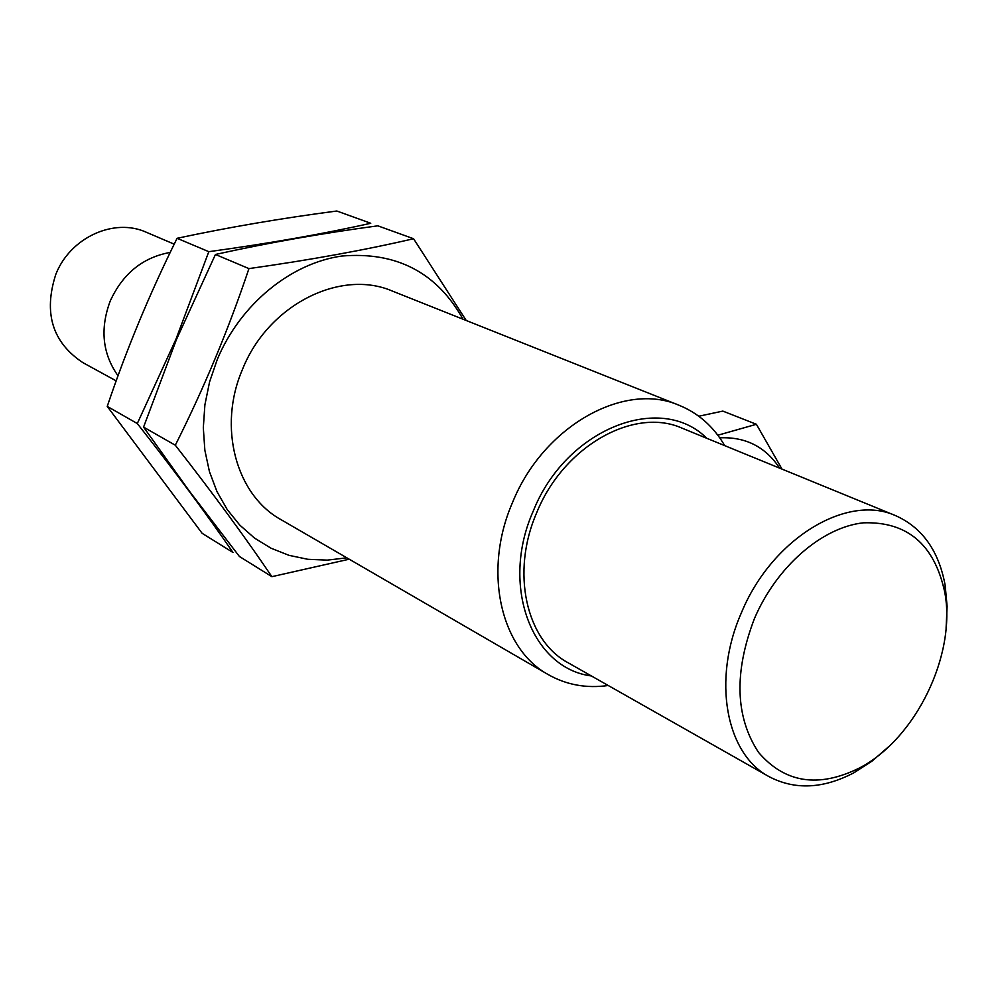 <?xml version="1.0" encoding="UTF-8"?>
<svg xmlns="http://www.w3.org/2000/svg" width="997" height="997" viewBox="0 0 997 997"><rect width="100%" height="100%" fill="white"/><g stroke="black" fill="none" stroke-linecap="round" stroke-linejoin="round"><path stroke-width="1.5" d="M719.722 437.833C745.482 436.674 765.447 446.768 779.604 468.116M781.997 469.101L756.399 424.286L717.84 435.228M698.785 416.223L722.825 411.1L756.399 424.286M724.694 445.622C713.653 426.666 698.473 413.232 679.169 405.305C624.359 381.116 543.415 425.993 512.608 502.301C482.685 570.695 500.407 648.548 548.2 674.57C566.421 684.914 586.423 688.566 608.232 685.5M706.786 438.281C660.625 392.045 566.059 428.573 533.221 511.137C500.058 585.738 531.875 668.376 591.371 675.954M946.078 628.397L947.113 606.338L945.156 585.314C938.838 550.855 922.325 527.625 895.593 515.636L682.185 428.212C634.466 406.602 563.704 445.883 536.785 512.495C510.601 572.266 526.08 640.398 568.116 662.768L768.949 776.588C794.908 790.247 823.372 788.901 854.354 772.538L872.138 761.035L888.875 746.504M754.405 618.639C733.879 672.389 735.263 716.968 758.543 752.399C784.951 783.094 818.637 788.266 859.638 767.902C915.882 738.565 956.534 654.68 944.782 592.33C934.501 544.549 907.357 521.381 863.34 522.827C822.101 527.263 776.563 566.632 754.405 618.639M895.593 515.636C846.939 493.353 771.703 538.741 741.307 613.005C711.908 679.692 725.928 753.882 768.949 776.588M174.213 244.165L146.472 232.326C114.269 217.508 70.301 237.311 55.82 274.337C43.345 312.896 52.343 342.307 82.801 362.596L116.188 380.879M170.2 252.428C142.833 257.363 122.843 273.552 110.231 301.007C99.85 328.848 102.454 353.773 118.032 375.807M370.747 223.266C323.103 233.959 269.128 243.43 208.809 251.68L175.97 339.179L137.299 423.538C174.4 470.659 206.292 513.642 232.974 552.475L202.142 533.32L107.24 406.39C126.482 349.386 149.762 293.355 177.092 238.295C228.537 227.304 281.777 218.218 336.824 211.015L370.747 223.266M177.092 238.295L208.809 251.68M107.24 406.39L137.299 423.538M271.882 576.665L239.405 556.476L189.604 491.459L143.568 427.115L176.481 339.441L215.439 254.472C267.632 242.907 321.769 233.36 377.813 225.821L413.568 238.732C365.351 249.96 310.478 259.918 248.938 268.604C228.737 328.91 204.186 387.783 175.31 445.223C212.972 493.39 245.162 537.209 271.882 576.665L349.224 559.205M463.007 319.202C436.898 272.505 396.507 251.456 341.821 256.042C290.688 263.208 240.265 304.334 217.296 359.418L209.594 381.839L204.896 404.819L203.313 427.813L204.859 450.27L209.457 471.693L216.972 491.583L227.179 509.517L239.816 525.132L254.571 538.118L271.084 548.238L288.968 555.329L307.824 559.292L327.253 560.127L346.856 557.834M466.21 320.486L413.568 238.732M392.494 291.124C340.762 268.567 268.143 304.746 242.52 369.301C217.396 427.215 236.177 495.247 281.254 519.798M175.31 445.223L143.568 427.115M248.938 268.604L215.439 254.472M280.98 519.636L548.2 674.57M392.432 291.099L679.169 405.305M944.782 592.33L945.156 585.314M859.638 767.902L854.354 772.538"/></g></svg>
